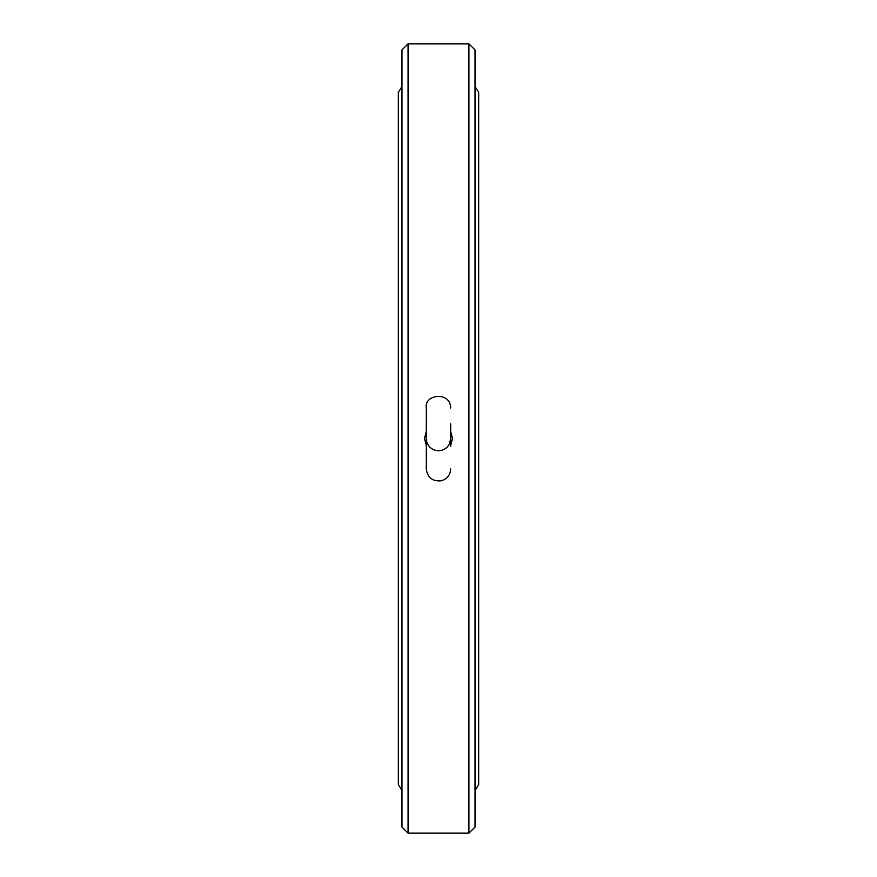<?xml version="1.0" encoding="UTF-8"?>
<svg xmlns="http://www.w3.org/2000/svg" width="877" height="877" viewBox="0 0 877 877"><rect width="100%" height="100%" fill="white"/><g stroke="black" fill="none" stroke-linecap="round" stroke-linejoin="round"><path stroke-width="1.32" d="M450.679 423.81L450.679 446.612M449.528 443.663L450.679 438.5A12.179 12.179 0 0 1 438.5 450.679A12.179 12.179 0 0 1 426.321 438.5M450.679 445.538L452.521 438.5L450.679 431.462M426.321 431.451L424.501 438.5L426.321 445.582M408.068 438.5L408.068 833.15L468.932 833.15L468.932 43.85L408.068 43.85L408.068 438.5M468.932 43.85L475.027 49.934L475.027 827.066L468.932 833.15M408.068 43.85L401.973 49.934L401.973 827.066L408.068 833.15M450.679 408.068C450.646 391.098 423.755 394.091 426.321 408.068L426.321 468.932C427.428 477.581 432.416 481.528 441.274 480.793C447.149 479.006 450.285 475.06 450.679 468.932M475.027 86.341L478.678 92.545L478.678 784.455L475.027 790.659M401.973 790.659L398.322 784.455L398.322 92.545L401.973 86.341"/></g></svg>
